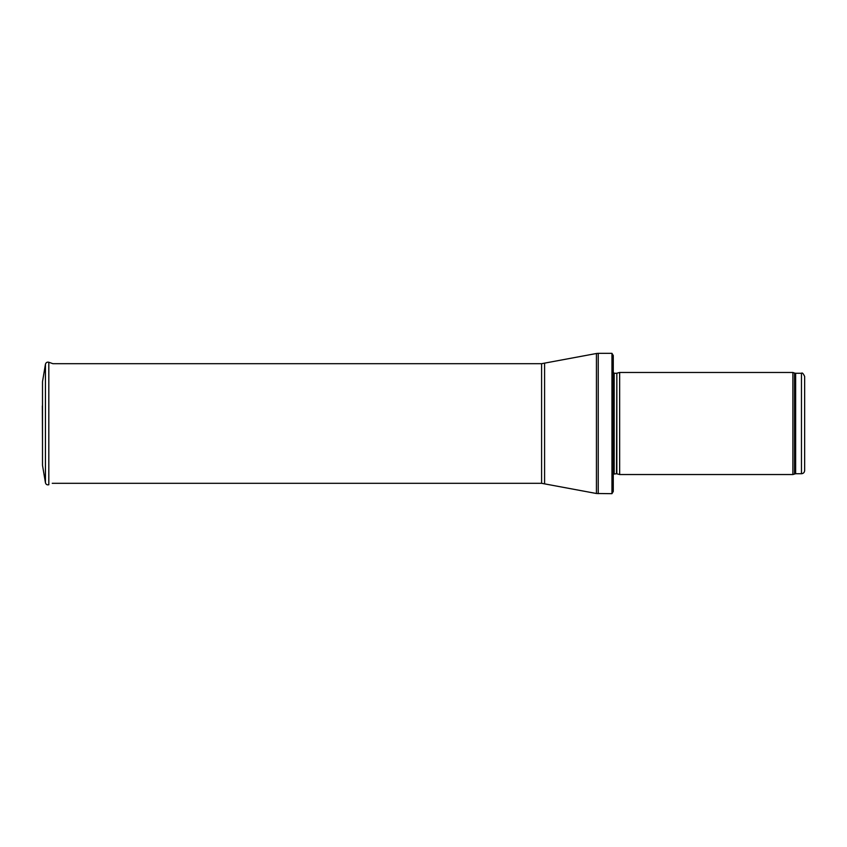 <?xml version="1.0" encoding="UTF-8"?>
<svg xmlns="http://www.w3.org/2000/svg" width="847" height="847" viewBox="0 0 847 847"><rect width="100%" height="100%" fill="white"/><g stroke="black" fill="none" stroke-linecap="round" stroke-linejoin="round"><path stroke-width="1.27" d="M801.463 473.738L801.463 373.262C802.194 372.415 803.252 373.485 804.65 376.449L804.65 470.551C804.459 472.478 803.401 473.547 801.463 473.738L795.64 473.738L792.887 474.532L619.655 474.532L619.655 372.468L792.887 372.468L792.887 474.532M616.838 473.78L616.838 373.22L616.51 473.738L619.655 474.532M616.51 473.738L613.281 474.119M611.958 493.674L611.958 353.326L613.281 355.56L613.281 491.44L611.958 493.674L596.436 493.505L541.593 483.309L52.239 483.309M42.509 381.701L45.442 364.231L42.509 381.69L42.509 465.31L45.442 482.769L45.442 364.231C45.96 362.537 47.083 361.87 48.819 362.251L52.906 363.691L48.819 362.251L48.819 484.749C47.083 485.13 45.96 484.473 45.442 482.769M42.35 405.882L42.509 441.795M801.463 373.262L795.64 373.262L795.64 473.738M795.64 373.262L794.55 373.072L794.55 473.928M616.51 373.262L614.181 373.262L614.181 473.738M611.958 353.326L598.236 353.326L598.236 493.674M541.593 483.309L541.593 363.691L596.436 353.495L596.436 493.505M544.589 363.416L544.589 483.584M794.55 373.072L792.887 372.468M616.838 373.22L619.655 372.468M614.181 373.262L612.91 371.992M596.436 353.495L598.236 353.326M541.593 363.691L52.906 363.691"/></g></svg>
